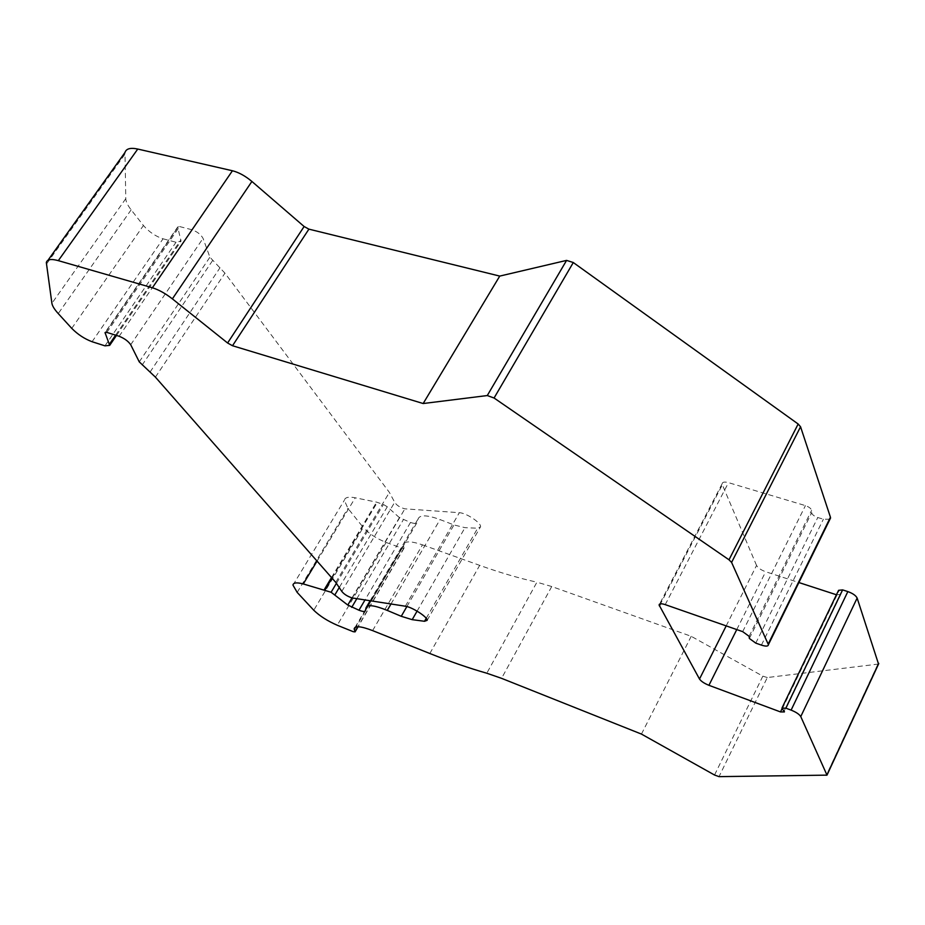 <?xml version="1.0" encoding="UTF-8"?>
<svg xmlns="http://www.w3.org/2000/svg" width="925" height="925" viewBox="0 0 925 925"><rect width="100%" height="100%" fill="white"/><g stroke="black" fill="none" stroke-linecap="round" stroke-linejoin="round"><path stroke-width="0.69" stroke-dasharray="4.62 3.47" d="M92.072 341.718L163.054 238.8C155.55 236.338 149.017 231.898 143.433 225.492L131.142 209.836C127.696 205.419 125.916 201.696 125.777 198.678L124.991 152.463M163.054 238.8L176.028 242.246L181.034 241.205L177.704 226.995L105.242 332.295M106.838 332.399L179.623 226.567L177.704 226.995M179.623 226.567L191.995 229.77C197.233 231.666 200.91 234.522 203.049 238.349L209.906 257.208L224.948 273.164L389.39 492.412L394.686 502.298C396.767 505.455 400.167 507.628 404.896 508.831L459.343 512.704C466.281 512.878 481.543 523.064 480.526 526.811L477.658 528.233L464.998 527.666L453.967 524.938L440.022 519.572C427.292 514.936 420.008 514.67 418.192 518.752L417.117 522.417L365.363 610.789M352.009 597.908L399.415 517.63L410.515 522.452C414.354 523.747 416.551 523.735 417.117 522.417M399.415 517.63L387.297 506.773L383.424 504.483L376.591 502.148L355.258 497.789C348.609 496.505 344.967 497.338 344.343 500.286L347.927 508.368L363.236 527.447L313.772 610.246M372.613 630.607L422.482 544.848C410.816 540.882 404.456 540.905 403.392 544.918L404.017 548.259L402.155 548.259L386.118 542.443C376.394 538.523 368.763 533.528 363.236 527.447M422.482 544.848L479.693 565.36C499.743 572.563 518.821 578.16 536.916 582.183L486.804 673.227M767.334 677.551L762.836 676.152L691.218 636.308L551.739 586.531L536.916 582.183M878.53 664.046L767.311 677.539L719.026 776.63M836.443 594.763L840.756 594.451L838.582 590.323M726.194 625.89L756.546 565.441C757.991 567.938 761.032 570.031 765.657 571.731L798.888 582.542M756.546 565.441L722.356 484.816L660.531 603.782M829.945 519.249L823.377 519.214L817.781 517.526C814.185 516.219 812.15 514.658 811.653 512.808L811.595 510.369C811.098 508.507 809.04 506.923 805.432 505.617L728.484 482.653C724.564 481.613 722.448 481.983 722.136 483.763L722.356 484.816M641.441 734.08L691.218 636.308M125.777 198.678L51.904 303.319M131.142 209.836L58.24 313.575M71.745 328.363L143.433 225.492M104.964 345.846L176.028 242.246M115.625 335.151L180.965 239.783M105.739 332.191L177.739 227.55M119.14 336.261L191.995 229.77M130.714 344.736L203.049 238.349M139.259 361.872L209.906 257.208M142.126 365.121L212.507 260.677M150.104 371.977L220.023 267.753M155.412 377.134L224.948 273.164M335.752 582.368L389.39 492.412M341.799 591.387L394.686 502.298M352.275 597.955L404.896 508.831M405.358 606.222L459.343 512.704M426.228 618.305L477.658 528.233M417.094 611.124L464.998 527.666M406.873 606.546L453.967 524.938M390.998 603.979L440.022 519.572M366.057 607.713L366.693 606.638M370.15 600.741L418.192 518.752M410.515 522.452L365.017 599.932M356.842 598.66L403.254 519.896M339.487 587.144L387.297 506.773M336.492 583.224L383.424 504.483M332.029 578.137L377.331 502.356M331.508 577.535L376.591 502.148M317.055 561.093L355.258 497.789M297.191 592.416L347.927 508.368M386.118 542.443L337.255 625.242M402.155 548.259L353.281 631.706M403.959 547.958L357.836 626.757M782.261 708.874L838.859 591.121M784.053 711.232L840.478 593.677M782.087 708.619L836.767 594.868M736.763 629.578L765.657 571.731M665.237 604.626L728.484 482.653M742.683 631.636L805.432 505.617M749.123 636.331L811.595 510.369M749.366 638.458L811.653 512.808M755.771 643.118L817.781 517.526M761.414 645.107L823.377 519.214M877.86 664.289L826.175 775.659M762.836 676.152L714.539 775.023M551.739 586.531L501.57 678.337M429.836 653.501L479.693 565.36M124.771 154.452L46.319 264.307M116.492 335.428L181.034 241.205M427.165 620.328L480.526 526.811M292.971 585.109L344.343 500.286M404.017 548.259L358.079 626.757M355.084 627.37L403.392 544.918M840.756 594.451L784.388 711.938M722.136 483.763L659.583 604.071M47.973 260.283L46.331 262.573"/><path stroke-width="1.39" d="M47.973 260.283L124.991 152.463C126.228 148.648 130.483 147.503 137.756 149.052L58.321 260.642C51.129 258.665 47.129 259.312 46.331 262.573L51.904 303.319C52.343 305.99 54.459 309.401 58.24 313.575L71.745 328.363C77.793 334.457 84.568 338.908 92.072 341.718L104.964 345.846L109.693 345.36L116.492 335.428M58.321 260.642L152.382 287.767L232.429 170.755C238.847 172.397 245.333 175.958 251.901 181.462L304.117 226.509L308.904 229.146L499.743 276.089L566.586 260.399L573.315 262.527M566.586 260.399L487.278 395.553L423.164 403.531L232.51 345.73L227.596 343.002L172.374 298.868C165.436 293.456 158.776 289.756 152.382 287.767M487.278 395.553L494.077 398.016L729.004 559.798L798.159 424.008L800.553 426.76L830.442 517.237L829.945 519.249M109.693 345.36L105.034 332.607L106.838 332.399L119.14 336.261C124.401 338.377 128.251 341.198 130.714 344.736L139.259 361.872L155.412 377.134L335.752 582.368L341.799 591.387C344.1 594.301 347.592 596.486 352.275 597.955L405.358 606.222C412.087 607.008 427.824 617.195 427.165 620.328L424.517 621.288L412.192 619.657L401.253 616.304L387.263 610.407C374.509 605.251 367.445 604.349 366.057 607.713L365.363 610.789C364.936 611.864 362.808 611.679 358.969 610.222L347.788 605.054L331.104 592.254L303.273 583.941C296.717 582.241 293.283 582.623 292.971 585.109L297.191 592.416L313.772 610.246C319.668 615.981 327.496 620.976 337.255 625.242L353.281 631.706L355.073 631.879L354.171 628.931C354.818 625.577 360.97 626.144 372.613 630.607L429.836 653.501C449.908 661.525 468.894 668.104 486.804 673.227L501.57 678.337L641.441 734.08L714.539 775.023L719.037 776.642L826.996 775.138L800.761 716.586C799.327 714.297 796.113 712.134 791.118 710.111L785.845 708.168L781.926 708.168L784.388 711.938L780.503 711.926L708.932 685.309C704.26 683.413 701.115 681.309 699.497 679.031L659.097 605.008C659.259 603.493 661.306 603.366 665.237 604.626L742.683 631.636L749.123 636.331L749.366 638.458L755.771 643.118L761.414 645.107C765.9 646.54 768.224 646.413 768.397 644.69L731.594 562.423L729.004 559.798M494.077 398.004L573.292 262.538L798.159 424.008M137.756 149.052L232.429 170.755M782.157 707.683L838.582 590.323L842.606 589.896L847.843 591.584C852.781 593.388 855.879 595.55 857.14 598.059L878.53 664.046M798.888 582.542L836.443 594.763M423.164 403.531L499.743 276.089M109.485 344.112L115.625 335.151M105.115 333.092L105.739 332.191M424.517 621.288L426.228 618.305M412.192 619.657L417.094 611.124M401.253 616.304L406.873 606.546M387.263 610.407L390.998 603.979M366.693 606.638L370.15 600.741M365.017 599.932L358.969 610.222M351.72 607.355L356.842 598.66M347.788 605.054L352.009 597.908M335.058 594.578L339.487 587.144M331.104 592.254L336.492 583.224M325.022 589.873L332.029 578.137M324.282 589.63L331.508 577.535M303.273 583.941L317.055 561.093M357.836 626.757L354.992 631.613M731.594 562.423L800.553 426.76M857.14 598.059L800.761 716.586M878.704 663.329L826.927 774.919M768.212 644.031L830.442 517.237M791.118 710.111L847.843 591.584M785.845 708.168L842.606 589.896M780.503 711.926L782.087 708.619M708.932 685.309L736.763 629.578M699.497 679.031L726.194 625.89M660.531 603.782L659.409 605.956M232.51 345.73L308.904 229.146M227.596 343.002L304.117 226.509M172.374 298.868L251.901 181.462M358.079 626.757L355.073 631.879M354.171 628.931L355.084 627.37M659.583 604.071L659.097 605.008M830.569 517.977L768.397 644.69M878.75 663.583L826.996 775.138"/></g></svg>
